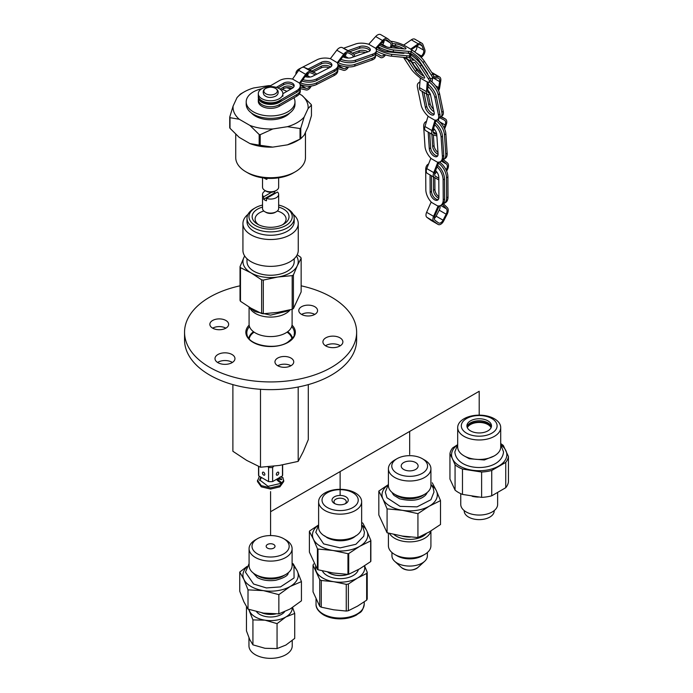 <?xml version="1.0" encoding="UTF-8"?>
<svg xmlns="http://www.w3.org/2000/svg" width="693" height="693" viewBox="0 0 693 693"><rect width="100%" height="100%" fill="white"/><g stroke="black" fill="none" stroke-linecap="round" stroke-linejoin="round"><path stroke-width="1.04" d="M232.891 384.615L232.891 451.282L246.691 460.395L260.49 467.221L279.34 465.445L298.189 461.382L303.248 451.645L308.298 439.613L308.298 384.615M281.921 356.661A9.39 5.423 180 0 1 293.737 361.893A9.39 5.423 180 0 1 284.347 367.316A9.39 5.423 180 0 1 274.956 361.893A9.39 5.423 180 0 1 281.921 356.661M330.318 347.462A9.979 5.761 180 0 1 322.921 341.892A9.979 5.761 180 0 1 332.9 336.131A9.979 5.761 180 0 1 342.888 341.892A9.979 5.761 180 0 1 330.318 347.462M217.923 354.513A9.979 5.761 180 0 1 228.794 353.265A9.979 5.761 180 0 1 234.962 358.593A9.979 5.761 180 0 1 224.974 364.353A9.979 5.761 180 0 1 214.995 358.593A9.979 5.761 180 0 1 217.923 354.513M240.029 285.819A86.045 49.679 0 0 0 209.745 297.124A86.045 49.679 0 0 0 184.546 332.259A86.045 49.679 0 0 0 270.591 381.93A86.045 49.679 0 0 0 356.635 332.259A86.045 49.679 0 0 0 301.152 285.819M301.533 314.388A9.39 5.423 180 0 1 298.787 310.559A9.39 5.423 180 0 1 308.177 305.137A9.39 5.423 180 0 1 317.567 310.559A9.39 5.423 180 0 1 311.772 315.566A9.39 5.423 180 0 1 301.533 314.388M228.326 325.719A9.39 5.423 180 0 1 218.026 329.686A9.39 5.423 180 0 1 209.858 324.315A9.39 5.423 180 0 1 219.248 318.893A9.39 5.423 180 0 1 228.638 324.315A9.39 5.423 180 0 1 228.326 325.719M277.746 365.748A9.39 5.423 180 0 1 281.921 364.371A9.39 5.423 180 0 1 290.956 365.748M325.485 345.746A9.979 5.761 180 0 1 340.324 345.746M217.559 362.448A9.979 5.761 180 0 1 217.923 362.222A9.979 5.761 180 0 1 232.398 362.448M184.546 332.259L184.546 339.96A86.045 49.679 0 0 0 270.591 389.639A86.045 49.679 0 0 0 356.635 339.96L356.635 332.259M301.568 314.414A9.39 5.423 180 0 1 314.778 314.414M212.647 328.17A9.39 5.423 180 0 1 225.857 328.17M254.106 332.146A21.509 12.422 0 0 0 249.203 338.799M291.978 338.799A21.509 12.422 0 0 0 287.075 332.146M248.744 338.236A22.003 12.699 180 0 1 253.517 331.713M287.673 331.713A22.003 12.699 180 0 1 292.446 338.236M298.189 461.382L298.189 387.015M260.49 467.221L260.49 389.301M282.467 464.925L282.467 475.892A12.05 6.956 -0 0 0 282.64 474.714L282.64 464.899M273.692 466.207L272.626 467.48L272.626 481.574L282.467 475.892M276.325 474.376A1.724 0.996 120 0 0 276.689 475.164A1.724 0.996 120 0 0 278.404 474.168A1.724 0.996 120 0 0 278.404 472.184A1.724 0.996 120 0 0 277.546 472.271A1.724 0.996 120 0 0 276.325 474.376M272.626 467.48A12.05 6.956 180 0 1 268.555 467.48L268.555 481.574A12.05 6.956 -0 0 0 272.626 481.574M264.856 474.376A1.724 0.996 60 0 1 264.501 475.164A1.724 0.996 60 0 1 263.175 474.705A1.724 0.996 60 0 1 262.422 472.972A1.724 0.996 60 0 1 262.777 472.184A1.724 0.996 60 0 1 264.102 472.643A1.724 0.996 60 0 1 264.856 474.376M267.974 466.77L268.555 467.48M258.714 466.458L258.714 475.892L268.555 481.574M258.55 466.38L258.55 474.714A12.05 6.956 -0 0 0 258.714 475.892M279.34 481.99L277.157 480.24L277.157 479.036L279.34 480.786L279.34 481.99L281.237 483.056M280.067 476.983L282.917 477.555L283.766 481.462L279.903 486.841L270.582 489.067L261.27 486.832L257.415 481.462L259.364 476.264M261.521 477.512L259.693 480.535M281.427 479.66L281.869 479.036L279.27 478.413L278.829 479.036L281.427 479.66M260.767 477.079L259.65 479.937L268.044 486.33L280.977 483.368L281.419 482.458L279.34 480.786M283.766 480.249L279.903 485.637L270.582 487.863L261.27 485.628L257.415 480.249M244.716 256.029A27.633 15.956 180 0 0 243.901 257.493L240.029 266.658A31.419 18.139 180 0 0 240.48 267.628L251.057 272.903A27.633 15.956 180 0 1 243.901 257.493L244.646 255.925M297.184 254.79L300.701 257.268A31.419 18.139 180 0 1 301.152 258.238L297.28 265.748A27.633 15.956 180 0 1 277.746 277.027L263.297 280.093A31.419 18.139 180 0 1 261.625 279.833L261.625 313.505A31.419 18.139 0 0 0 263.297 313.764L277.746 312.361L292.186 309.295A31.419 18.139 0 0 0 293.416 308.584L301.152 291.909L301.152 258.238M247.99 214.345A27.659 15.965 0 0 0 242.931 223.544L242.931 250.39A27.659 15.965 0 0 0 251.031 261.685A27.659 15.965 0 0 0 281.176 265.142A27.659 15.965 0 0 0 298.25 250.39L298.25 223.544A27.659 15.965 0 0 0 293.2 214.345M242.931 223.544A27.659 15.965 0 0 0 251.031 234.84A27.659 15.965 0 0 0 281.176 238.297A27.659 15.965 0 0 0 298.25 223.544M262.526 207.086A18.442 10.646 0 0 0 257.553 224.185A18.442 10.646 0 0 0 283.628 224.185A18.442 10.646 0 0 0 278.655 207.086M262.526 205.067A21.63 12.491 0 0 0 255.293 207.822A21.63 12.491 0 0 0 255.293 225.485A21.63 12.491 0 0 0 285.888 225.485A21.63 12.491 0 0 0 285.888 207.822A21.63 12.491 0 0 0 278.655 205.067M255.293 207.822L253.907 208.628A23.605 13.626 0 0 0 246.994 218.26A23.605 13.626 0 0 0 253.907 227.893A23.605 13.626 0 0 0 279.625 230.847A23.605 13.626 0 0 0 294.196 218.26A23.605 13.626 0 0 0 287.283 208.628L285.888 207.822M246.994 218.26L246.994 221.63A23.605 13.626 0 0 0 253.907 231.271A23.605 13.626 0 0 0 279.625 234.225A23.605 13.626 0 0 0 294.196 221.63L294.196 218.26M290.168 309.814A21.509 12.422 180 0 1 255.379 313.444A21.509 12.422 180 0 1 249.783 307.805M292.099 309.321L292.099 324.159A21.509 12.422 180 0 1 278.82 335.637A21.509 12.422 180 0 1 255.379 332.943A21.509 12.422 180 0 1 249.082 324.159L249.082 307.06M296.474 256.029A27.633 15.956 180 0 1 297.28 265.748L293.416 274.913A31.419 18.139 180 0 1 292.186 275.623L277.746 277.027A27.633 15.956 180 0 1 251.057 272.903L261.625 279.833M240.029 266.658L240.029 300.329A31.419 18.139 0 0 0 240.48 301.299L251.057 308.229L261.625 313.505M263.297 280.093L263.297 313.764M240.48 267.628L240.48 301.299M293.416 274.913L293.416 308.584M282.493 224.783A15.489 8.94 0 0 0 286.079 219.066A15.489 8.94 0 0 0 277.33 211.01M263.851 211.01A15.489 8.94 0 0 0 255.102 219.066A15.489 8.94 0 0 0 258.688 224.783M292.186 275.623L292.186 309.295M246.994 258.714L246.994 261.616A23.605 13.626 0 0 0 253.907 271.258A23.605 13.626 0 0 0 279.625 274.211A23.605 13.626 0 0 0 294.196 261.616L294.196 258.714M265.506 190.792A8.065 4.652 0 0 0 262.526 194.404A8.065 4.652 0 0 0 263.669 196.795L263.669 199.203L274.731 192.819A8.065 4.652 180 0 1 275.554 193.139M274.731 191.337L274.731 192.819M263.669 196.795L271.587 192.221M266.45 198.397A8.065 4.652 0 0 0 274.567 198.449A8.065 4.652 0 0 0 278.655 194.404A8.065 4.652 0 0 0 277.512 192.013L266.45 198.397L266.45 200.805A8.065 4.652 180 0 1 263.669 199.203M269.118 196.855A1.473 0.849 180 0 1 269.118 196.812A1.473 0.849 180 0 1 270.677 195.963M262.526 194.404L262.526 208.454A8.065 4.652 0 0 0 264.891 211.746A8.065 4.652 0 0 0 276.29 211.746A8.065 4.652 0 0 0 278.655 208.454L278.655 194.404M265.93 212.344L264.891 211.746L265.93 212.344A6.592 3.803 0 0 0 275.251 212.344L276.29 211.746M262.526 177.824L262.526 187.145A8.065 4.652 0 0 0 264.891 190.436L266.277 191.242A6.098 3.517 0 0 0 274.904 191.242L276.29 190.436A8.065 4.652 0 0 0 278.655 187.145L278.655 177.824M266.277 191.242L264.891 190.436A8.065 4.652 0 0 0 276.29 190.436M266.9 178.292L266.9 179.392A8.065 4.652 180 0 1 264.128 178.04M279.288 88.661A12.292 7.095 0 0 0 265.887 87.127A12.292 7.095 0 0 0 258.298 93.685A12.292 7.095 0 0 0 270.591 100.78A12.292 7.095 0 0 0 282.883 93.685A12.292 7.095 0 0 0 279.288 88.661M258.298 93.685L258.298 96.249A12.292 7.095 0 0 0 267.801 103.162A12.292 7.095 0 0 0 281.609 99.394M280.033 89.137L283.593 87.084A6.194 3.578 180 0 1 293.156 87.647M258.463 98.493A12.292 7.095 0 0 0 258.298 99.653A12.292 7.095 0 0 0 265.887 106.211A12.292 7.095 0 0 0 279.288 104.669L296.665 94.629A12.292 7.095 0 0 0 300.268 89.614A12.292 7.095 0 0 0 300.104 88.453M281.185 90.081L283.593 88.687A6.194 3.578 180 0 1 291.926 88.461M258.298 99.653L258.298 101.256A12.292 7.095 0 0 0 265.887 107.813A12.292 7.095 0 0 0 279.288 106.272L296.665 96.24A12.292 7.095 0 0 0 300.268 91.216L300.268 89.614M279.288 100.736L279.288 102.347A12.292 7.095 0 0 1 265.887 103.881A12.292 7.095 0 0 1 258.298 97.323L258.298 95.721A12.292 7.095 0 0 0 265.887 102.278A12.292 7.095 0 0 0 279.288 100.736L296.665 90.705A12.292 7.095 0 0 0 300.268 85.681A12.292 7.095 0 0 0 299.324 82.952L292.706 79.132A12.292 7.095 0 0 0 279.288 80.665L268.919 86.651M279.288 102.347L296.665 92.308A12.292 7.095 0 0 0 300.268 87.292L300.268 85.681M310.187 86.114A5.172 2.989 -60 0 1 306.15 88.34L300.268 87.032M300.147 88.617L306.15 89.977A5.18 2.989 120 0 0 310.655 87.084L311.33 86.001M300.078 84.338A5.172 2.989 -60 0 1 300.043 84.347A12.292 6.739 2.4 0 0 316.614 84.477L334.121 75.528A12.292 6.739 2.4 0 0 337.786 70.989L337.855 69.343A12.292 6.739 2.4 0 0 337.708 68.148M308.359 73.137A4.262 2.46 -60 0 1 307.397 75.554L306.514 76.958M299.835 83.818L306.107 75.199A5.336 3.084 -60 0 1 310.707 72.826L314.327 74.324A4.262 2.46 -60 0 1 314.501 74.411A4.262 2.46 -60 0 1 315.081 75.017M308.818 69.369A5.189 2.997 120 0 0 308.628 69.239A5.189 2.997 120 0 0 308.42 69.135L304.21 67.394A6.298 3.638 120 0 0 298.7 70.322L292.498 79.089M316.441 74.324A5.189 2.997 120 0 0 315.575 73.25A5.189 2.997 120 0 0 315.376 73.155L311.166 71.414A6.298 3.638 120 0 0 305.656 74.333L299.437 83.125M277.971 88.002L283.593 84.763A6.194 3.578 180 0 1 289.683 83.853A6.194 3.578 180 0 1 294.014 86.486M276.264 87.387L283.593 83.151A6.194 3.578 180 0 1 290.35 82.38A6.194 3.578 180 0 1 294.17 85.681A6.194 3.578 180 0 1 292.359 88.21L282.883 93.685L282.883 96.249M311.824 71.084L321.223 66.277A6.194 3.396 -177.6 0 1 330.639 67.022M300.519 82.874A12.292 6.739 2.4 0 0 316.684 82.831L334.191 73.882A12.292 6.739 2.4 0 0 337.855 69.343M313.297 71.933L321.154 67.923A6.194 3.396 -177.6 0 1 329.149 67.827M305.63 75.858L307.848 74.723M302.867 79.652A12.292 6.739 2.4 0 0 316.857 78.803L334.364 69.863A12.292 6.739 2.4 0 0 338.019 65.324A12.292 6.739 2.4 0 0 337.11 62.595L330.552 58.74A12.292 6.739 2.4 0 0 317.117 59.745L301.646 67.654M301.879 81.003A12.292 6.739 2.4 0 0 316.788 80.449L334.295 71.5A12.292 6.739 2.4 0 0 337.95 66.961L338.019 65.324M347.427 66.9A5.172 3.015 -59.6 0 1 343.598 68.616L337.959 66.857M337.786 68.477L343.52 70.288A5.18 3.015 120.4 0 0 348.068 67.671L348.553 66.952M346.257 53.3A4.262 2.477 -59.6 0 1 345.131 56.22L344.326 57.398M337.621 63.444L344.118 55.163A5.336 3.11 -59.6 0 1 348.735 53.084L352.226 54.894A4.262 2.477 -59.6 0 1 352.295 54.929A4.262 2.477 -59.6 0 1 353.17 57.017M346.569 49.818A5.189 3.023 120.4 0 0 346.491 49.775A5.189 3.023 120.4 0 0 346.405 49.723L342.351 47.626A6.298 3.664 120.4 0 0 336.815 50.191L330.353 58.688M354.444 56.566A5.189 3.023 120.4 0 0 353.387 53.82A5.189 3.023 120.4 0 0 353.309 53.768L349.246 51.672A6.298 3.664 120.4 0 0 343.711 54.236L337.231 62.76M309.684 69.846L321.327 63.895A6.194 3.396 -177.6 0 1 327.417 63.236A6.194 3.396 -177.6 0 1 331.713 65.878M308.151 69.023L321.396 62.257A6.194 3.396 -177.6 0 1 328.196 61.755A6.194 3.396 -177.6 0 1 331.93 65.064A6.194 3.396 -177.6 0 1 330.085 67.351L312.578 76.299A6.194 3.396 -177.6 0 1 305.102 76.585M301.49 67.732L299.619 68.694A12.292 6.739 2.4 0 0 295.954 73.233A12.292 6.739 2.4 0 0 296.024 74.108M343.148 56.402L345.521 55.561M352.295 53.179L359.243 50.728A6.194 2.859 -171.5 0 1 368.009 51.784M338.253 62.647A12.292 5.665 8.5 0 0 354.998 64.388L372.21 58.316A12.292 5.665 8.5 0 0 375.745 55.093A12.292 5.665 8.5 0 0 375.623 53.794M353.88 54.253L358.983 52.451A6.194 2.859 -171.5 0 1 365.679 52.607M337.933 64.345A12.292 5.665 8.5 0 0 354.738 66.112L371.959 60.048A12.292 5.665 8.5 0 0 375.485 56.817L375.745 55.093M340.852 59.329A12.292 5.665 8.5 0 0 355.63 60.161L372.851 54.097A12.292 5.665 8.5 0 0 376.377 50.866A12.292 5.665 8.5 0 0 375.467 48.163L368.901 44.317A12.292 5.665 8.5 0 0 355.596 43.997L343.546 48.241M339.769 60.707A12.292 5.665 8.5 0 0 355.37 61.894L372.591 55.821A12.292 5.665 8.5 0 0 376.117 52.59L376.377 50.866M384.606 54.591A5.172 3.015 -59.7 0 1 380.769 55.761L376.039 52.963M375.771 54.695L380.492 57.51A5.18 3.015 120.3 0 0 380.509 57.51A5.18 3.015 120.3 0 0 384.996 55.622L385.577 54.894M376.749 51.325A5.172 3.015 -59.7 0 1 376.273 51.594M384.113 40.523A4.262 2.477 -59.7 0 1 382.631 44.517L382.164 45.097M380.05 47.722L379.201 48.779M387.82 50.676L386.945 51.767M376.004 48.969L382.831 41.615A5.336 3.11 -59.7 0 1 387.066 40.116A5.336 3.11 -59.7 0 1 387.344 40.315L390.35 42.905A4.262 2.477 -59.7 0 1 390.194 47.566M391.25 47.67A5.189 3.023 120.3 0 0 391.476 41.926L387.985 38.921A6.298 3.664 120.3 0 0 387.664 38.687L380.76 34.65A6.298 3.664 120.3 0 0 375.667 36.521L368.702 44.257M387.664 38.687A6.298 3.664 120.3 0 0 382.562 40.558L375.58 48.311M387.985 51.897L388.764 50.935M349.774 51.698L359.615 48.224A6.194 2.859 -171.5 0 1 365.609 48.189A6.194 2.859 -171.5 0 1 369.923 50.78M348.033 50.676L359.875 46.5A6.194 2.859 -171.5 0 1 366.762 46.717A6.194 2.859 -171.5 0 1 370.348 49.965A6.194 2.859 -171.5 0 1 368.572 51.594L351.351 57.658A6.194 2.859 -171.5 0 1 342.862 56.757M335.698 51.663A12.292 5.665 8.5 0 0 335.204 52.313M404.253 52.85A6.194 1.308 -158.7 0 1 404.244 53.04A6.194 1.308 -158.7 0 1 402.832 53.318L387.69 51.871A6.194 1.308 -158.7 0 1 381.488 49.974A6.194 1.308 -158.7 0 1 377.564 47.297M376.134 48.831A12.292 2.59 21.3 0 0 391.978 54.366L407.12 55.812A12.292 2.59 21.3 0 0 409.927 55.258A12.292 2.59 21.3 0 0 408.87 53.456L408.42 53.248M399.67 48.467A12.292 2.59 21.3 0 0 391.952 46.084M400.84 52.529A6.194 1.308 -158.7 0 1 402.096 53.248M376.342 51.109A12.292 2.59 21.3 0 0 391.276 56.159L406.419 57.606A12.292 2.59 21.3 0 0 409.225 57.051L409.927 55.258M379.426 45.288A12.292 2.59 21.3 0 0 393.693 49.983L408.827 51.429A12.292 2.59 21.3 0 0 411.633 50.875A12.292 2.59 21.3 0 0 410.473 48.986L403.898 45.149A12.292 2.59 21.3 0 0 391.545 41.372L390.739 41.294M378.075 46.743A12.292 2.59 21.3 0 0 392.992 51.776L408.125 53.222A12.292 2.59 21.3 0 0 410.94 52.668L411.633 50.875M413.184 60.594A5.172 3.006 -59.8 0 1 412.465 59.823L409.953 55.145M409.234 53.803L408.948 53.274M404.747 57.441L404.833 57.614A5.18 3.015 120.2 0 0 405.561 58.394L412.474 62.422A5.18 3.015 120.2 0 0 414.683 62.379M409.26 56.965L411.746 61.642A5.18 3.015 120.2 0 0 412.474 62.422M411.755 54.123L410.802 54.886M411.218 49.723L418.156 45.14A5.336 3.101 -59.8 0 1 421.145 44.707A5.336 3.101 -59.8 0 1 422.037 45.833L423.631 50.139A4.262 2.477 -59.8 0 1 421.361 56.003L420.452 56.722M417.758 58.87L416.762 59.667M416.71 46.093L416.718 46.119A4.262 2.477 -59.8 0 1 414.605 51.845M421.162 57.424L422.02 56.739A5.189 3.023 120.2 0 0 424.792 49.593L422.947 44.595A6.298 3.664 120.2 0 0 421.89 43.261L414.968 39.232A6.298 3.664 120.2 0 0 411.339 39.813L403.707 45.071M421.89 43.261A6.298 3.664 120.2 0 0 418.26 43.841L410.611 49.099M417.481 60.352L418.399 59.624M392.151 45.366L395.131 45.651A6.194 1.308 -158.7 0 1 403.811 48.865M380.726 44.283L382.666 44.465M392.255 43.52L395.833 43.867A6.194 1.308 -158.7 0 1 402.442 45.955A6.194 1.308 -158.7 0 1 405.959 48.657A6.194 1.308 -158.7 0 1 404.539 48.934L389.405 47.488A6.194 1.308 -158.7 0 1 380.5 44.127M381.973 42.542L383.688 42.706M411.183 61.668L416.684 70.028A6.194 1.412 -140.4 0 0 423.969 76.195M409.372 53.95A12.292 2.798 39.6 0 1 421.335 64.804L429.738 77.573A12.292 2.798 39.6 0 1 430.535 80.379L429.313 81.861A12.292 2.798 39.6 0 1 426.723 81.739L420.85 78.344A12.292 2.798 39.6 0 1 411.157 69.014L403.465 57.32M407.631 59.598L415.462 71.5A6.194 1.412 -140.4 0 0 420.478 76.299A6.194 1.412 -140.4 0 0 424.61 77.98A6.194 1.412 -140.4 0 0 424.211 76.559L415.809 63.791M409.511 56.315A12.292 2.798 39.6 0 1 420.114 66.277L428.517 79.045A12.292 2.798 39.6 0 1 429.313 81.861M411.27 49.688A12.292 2.798 39.6 0 1 424.324 61.183L432.718 73.96A12.292 2.798 39.6 0 1 433.515 76.767L432.302 78.248A12.292 2.798 39.6 0 1 430.162 78.283M411.244 51.88A12.292 2.798 39.6 0 1 423.102 62.665L431.496 75.433A12.292 2.798 39.6 0 1 432.302 78.248M422.193 73.501A12.292 2.798 39.6 0 1 414.145 65.402L411.997 62.145M429.903 93.2A5.172 2.997 -60 0 1 428.733 92.966A5.172 2.997 -60 0 1 427.676 90.151L428.352 82.146M420.322 77.954L419.49 87.63A5.18 2.997 120 0 0 420.547 90.454L427.494 94.473A5.18 2.997 120 0 0 428.828 94.681L430.405 94.439M427.269 81.921L426.438 91.649A5.18 2.997 120 0 0 427.494 94.473M432.51 77.997L437.655 78.006A5.336 3.093 -60 0 1 438.634 78.257A5.336 3.093 -60 0 1 439.665 81.644L438.686 87.613A4.262 2.469 -60 0 1 438.019 89.562M432.666 77.997L431.999 82.017M438.556 90.67A5.189 3.006 120 0 0 439.631 87.846L440.757 80.925A6.298 3.647 120 0 0 439.544 76.932A6.298 3.647 120 0 0 438.297 76.637L433.506 76.784M439.544 76.932L432.605 72.921A6.298 3.647 120 0 0 431.869 72.652M427.616 74.342A6.194 1.412 -140.4 0 0 427.2 72.947L418.797 60.178A6.194 1.412 -140.4 0 0 413.782 55.379A6.194 1.412 -140.4 0 0 409.641 53.699A6.194 1.412 -140.4 0 0 409.572 54.071M415.28 63.072L418.451 67.888A6.194 1.412 -140.4 0 0 418.979 68.607M426.186 72.176A6.194 1.412 -140.4 0 0 426.957 72.583M423.891 92.386L426.784 106.41A6.194 2.755 -129.5 0 0 429.816 111.547A6.194 2.755 -129.5 0 0 434.225 114.033M428.17 84.338A12.292 5.466 50.5 0 1 436.243 96.431L439.864 113.964A12.292 5.466 50.5 0 1 438.99 118.425L437.629 119.551A12.292 5.466 50.5 0 1 434.45 120.01L428.569 116.615A12.292 5.466 50.5 0 1 421.11 105.041L417.489 87.517A12.292 5.466 50.5 0 1 418.373 83.047A12.292 5.466 50.5 0 1 419.941 82.45M418.373 83.047L419.733 81.93A12.292 5.466 50.5 0 1 420.001 81.739M422.08 91.346L425.424 107.536A6.194 2.755 -129.5 0 0 429.166 113.349A6.194 2.755 -129.5 0 0 433.749 114.839A6.194 2.755 -129.5 0 0 434.19 112.595L430.57 95.062A6.194 2.755 -129.5 0 0 427.685 90.064M427.988 86.486A12.292 5.466 50.5 0 1 434.883 97.557L438.504 115.081A12.292 5.466 50.5 0 1 437.629 119.551M430.284 80.683A12.292 5.466 50.5 0 1 439.57 93.694L443.191 111.218A12.292 5.466 50.5 0 1 442.316 115.679L440.956 116.805A12.292 5.466 50.5 0 1 439.752 117.351M429.175 81.982A12.292 5.466 50.5 0 1 438.219 94.811L441.831 112.344A12.292 5.466 50.5 0 1 440.956 116.805M436.763 134.39L434.476 133.732A5.172 2.98 -60 0 1 434.087 133.567A5.172 2.98 -60 0 1 433.298 129.409L436.07 120.149M428.075 116.164L424.956 126.524A5.18 2.989 120 0 0 425.745 130.691L432.701 134.711A5.18 2.989 120 0 0 433.099 134.875L436.876 135.958M435.048 120.123L431.921 130.544A5.18 2.989 120 0 0 432.701 134.711M434.546 129.418A4.262 2.46 -60 0 1 433.047 130.605M439.596 117.689L444.43 120.166A5.336 3.075 -60 0 1 444.508 120.21A5.336 3.075 -60 0 1 445.149 125L444.1 127.833M438.652 118.702A5.336 3.075 -60 0 1 438.348 120.521M444.62 128.976L446.223 124.671A6.298 3.63 120 0 0 445.46 119.014A6.298 3.63 120 0 0 445.296 118.927L440.861 116.874M426.507 93.901L428.75 104.79A6.194 2.755 -129.5 0 0 434.009 111.712M428.257 94.707L430.11 103.664A6.194 2.755 -129.5 0 0 433.48 109.147M429.686 132.969L430.682 147.878A6.194 3.3 -123.6 0 0 433.238 153.448A6.194 3.3 -123.6 0 0 437.699 155.856M435.221 122.99A12.292 6.549 56.4 0 1 442.489 136.174L443.771 155.431A12.292 6.549 56.4 0 1 441.874 160.637L440.497 161.564A12.292 6.549 56.4 0 1 437.231 162.084L431.341 158.688A12.292 6.549 56.4 0 1 424.982 146.31L423.7 127.053A12.292 6.549 56.4 0 1 425.589 121.847A12.292 6.549 56.4 0 1 426.498 121.414M428.187 132.103L429.296 148.796A6.194 3.3 -123.6 0 0 432.38 154.92A6.194 3.3 -123.6 0 0 437.118 156.488A6.194 3.3 -123.6 0 0 438.071 153.863L436.781 134.607A6.194 3.3 -123.6 0 0 433.601 128.387M434.71 124.688A12.292 6.549 56.4 0 1 441.103 137.101L442.385 156.349A12.292 6.549 56.4 0 1 440.497 161.564M437.318 119.768A12.292 6.549 56.4 0 1 445.876 133.922L447.158 153.17A12.292 6.549 56.4 0 1 445.27 158.385L443.884 159.303A12.292 6.549 56.4 0 1 442.766 159.797M435.914 120.669A12.292 6.549 56.4 0 1 444.49 134.84L445.772 154.097A12.292 6.549 56.4 0 1 443.884 159.303M438.799 178.214L435.724 176.498A5.172 2.98 -60 0 1 435.706 176.481A5.172 2.98 -60 0 1 435.143 171.691L438.894 162.145M430.864 158.221L426.775 168.598A5.18 2.98 120 0 0 427.33 173.406A5.18 2.98 120 0 0 427.356 173.415L434.277 177.408A5.18 2.98 120 0 0 434.32 177.434L438.808 179.946M437.855 162.171L433.731 172.618A5.18 2.98 120 0 0 434.294 177.425L427.33 173.406M436.625 171.734A4.262 2.451 -60 0 1 434.632 174.047M442.203 160.395L446.5 164.076A5.336 3.075 -60 0 1 446.595 169.326L446.205 170.157M440.324 161.668A5.336 3.075 -60 0 1 440.35 162.751M446.673 171.214L447.617 169.179A6.298 3.63 120 0 0 447.435 162.924L443.26 159.633M431.869 134.225L432.683 146.544A6.194 3.3 -123.6 0 0 438.08 154.262M433.359 134.953L434.069 145.617A6.194 3.3 -123.6 0 0 437.976 152.46M431.444 175.779L431.531 191.415A6.194 3.552 -120.4 0 0 433.818 197.133A6.194 3.552 -120.4 0 0 438.271 199.558M437.647 165.306A12.292 7.051 59.6 0 1 444.499 178.976L444.611 198.969A12.292 7.051 59.6 0 1 442.134 204.548L440.748 205.371A12.292 7.051 59.6 0 1 437.526 205.873L431.635 202.469A12.292 7.051 59.6 0 1 425.831 189.743L425.71 169.75A12.292 7.051 59.6 0 1 428.196 164.172A12.292 7.051 59.6 0 1 428.603 163.955L428.196 164.172M430.041 174.974L430.145 192.23A6.194 3.552 -120.4 0 0 432.882 198.458A6.194 3.552 -120.4 0 0 437.664 200.104A6.194 3.552 -120.4 0 0 438.912 197.297L438.799 177.304A6.194 3.552 -120.4 0 0 435.568 170.599M437.049 166.822A12.292 7.051 59.6 0 1 443.113 179.79L443.225 199.783A12.292 7.051 59.6 0 1 440.748 205.371M439.319 162.067A12.292 7.051 59.6 0 1 447.903 176.984L448.016 196.977A12.292 7.051 59.6 0 1 445.538 202.555L444.144 203.37A12.292 7.051 59.6 0 1 443.052 203.811M438.47 163.227A12.292 7.051 59.6 0 1 446.509 177.798L446.63 197.791A12.292 7.051 59.6 0 1 444.144 203.37M442.333 204.426L446.379 208.766A5.336 3.075 -60 0 1 446.162 214.198L443.078 220.192A4.262 2.46 -60 0 1 438.652 222.964A4.262 2.46 -60 0 1 438.53 222.886L435.265 220.521A5.172 2.98 -60 0 1 434.987 215.506L439.215 205.899M431.176 201.992L426.619 212.318A5.18 2.98 120 0 0 426.897 217.342L431.081 220.365A5.189 2.989 120 0 0 431.228 220.461A5.189 2.989 120 0 0 431.384 220.547M438.167 205.942L433.575 216.329A5.18 2.98 120 0 0 433.853 221.362L438.037 224.385A5.189 2.989 120 0 0 438.184 224.48A5.189 2.989 120 0 0 443.581 221.102L447.167 214.146A6.298 3.63 120 0 0 447.349 207.675L443.373 203.725M439.951 205.726A5.336 3.075 -60 0 1 439.206 210.178L436.122 216.173A4.262 2.46 -60 0 1 434.346 218.382M433.471 176.949L433.541 190.237A6.194 3.552 -120.4 0 0 438.834 198.215M434.84 172.618L434.849 173.891M434.866 177.746L434.935 189.423A6.194 3.552 -120.4 0 0 438.903 196.717M261.781 88.73A24.385 14.077 0 0 0 246.206 101.862A24.385 14.077 0 0 0 253.343 111.816A24.385 14.077 0 0 0 279.929 114.873A24.385 14.077 0 0 0 294.984 101.862A24.385 14.077 0 0 0 293.945 97.808M286.876 91.381A24.385 14.077 0 0 0 282.216 89.484M246.206 101.862L246.206 104.271A24.385 14.077 0 0 0 253.343 114.224A24.385 14.077 0 0 0 279.929 117.282A24.385 14.077 0 0 0 294.984 104.271L294.984 101.862M300.026 139.137A42.16 24.342 0 0 0 300.407 138.912L297.141 140.8A37.552 21.682 180 0 1 287.43 144.846L300.026 139.137L300.026 128.517L287.43 126.698L272.791 128.967L260.196 134.676A42.16 24.342 180 0 1 259.165 134.52L249.948 125.433L239.224 119.239A37.552 21.682 180 0 1 233.108 106.055L237.032 97.6L240.402 94.092A42.16 24.342 180 0 1 240.774 93.876L244.04 91.996A37.552 21.682 180 0 1 253.751 87.942L268.39 85.681A37.552 21.682 180 0 1 270.668 85.637M260.196 145.296L272.791 147.115A37.552 21.682 180 0 1 249.948 143.581L259.165 145.132A42.16 24.342 0 0 0 260.196 145.296L260.196 134.676M287.43 144.846L272.791 147.115M305.457 132.398L305.457 157.588A34.858 20.123 180 0 1 295.244 171.821A34.858 20.123 180 0 1 245.937 171.821L245.937 171.821A34.858 20.123 180 0 1 235.733 157.588L235.733 134.312M248.025 173.025L245.937 171.821L248.025 173.025A31.913 18.425 180 0 0 293.156 173.025L295.244 171.821M289.795 112.95A21.535 12.431 180 0 1 255.362 116.112A21.535 12.431 180 0 1 251.386 112.95M299.359 93.901L301.957 95.4L311.174 104.487A42.16 24.342 180 0 1 311.452 105.085L308.082 108.593L304.158 117.048A37.552 21.682 180 0 1 287.43 126.698M311.452 105.085L311.452 115.705L308.082 126.741L304.158 135.187L300.779 138.695L300.779 128.084A42.16 24.342 180 0 1 300.026 128.517M249.948 143.581L239.224 137.387L230.007 128.3L230.007 117.689A42.16 24.342 180 0 1 229.729 117.091L233.108 106.055M230.007 128.3A42.16 24.342 0 0 1 229.729 127.703L229.729 117.091M272.791 128.967A37.552 21.682 180 0 1 249.948 125.433M301.957 95.4A37.552 21.682 180 0 1 308.082 108.593M286.651 87.725A37.552 21.682 180 0 1 290.869 89.076M237.032 97.6A37.552 21.682 180 0 1 244.04 91.996M239.224 119.239L230.007 117.689M304.158 117.048L300.779 128.084M259.165 145.132L259.165 134.52M292.099 563.418L293.174 563.79L297.306 571.067A27.659 15.965 0 0 0 294.655 567.324M301.438 581.6L290.15 586.495A27.659 15.965 0 0 0 297.306 571.067L301.438 581.6L301.438 600.822L290.15 608.974L278.855 613.868L278.855 594.637L263.435 590.627A27.659 15.965 0 0 0 290.15 586.495L278.855 594.637M285.888 645.053L294.724 638.383L294.724 613.435L285.888 616.952L277.061 623.631L277.061 648.579L285.888 645.053M277.061 623.631L264.995 620.183L252.928 619.897L252.928 644.845L264.995 648.293L277.061 648.579M256.523 611.694A15.367 8.87 0 0 0 270.53 616.995A15.367 8.87 0 0 0 284.606 611.763M261.815 612.837A15.367 8.87 0 0 0 275.571 613.946M248.96 637.777L248.96 645.859A21.63 12.491 0 0 0 270.591 658.35A21.63 12.491 0 0 0 292.229 645.859L292.229 640.557M267.463 548.102A4.427 2.555 180 0 1 266.164 546.292A4.427 2.555 180 0 1 270.591 543.736A4.427 2.555 180 0 1 275.017 546.292A4.427 2.555 180 0 1 272.288 548.657A4.427 2.555 180 0 1 267.463 548.102M257.45 553.88A18.59 10.733 180 0 1 257.45 538.704A18.59 10.733 180 0 1 283.732 538.704A18.59 10.733 180 0 1 283.732 553.88A18.59 10.733 180 0 1 257.45 553.88M283.732 538.704L285.802 539.899A21.509 12.422 180 0 1 292.099 548.683A21.509 12.422 180 0 1 278.82 560.161A21.509 12.422 180 0 1 255.379 557.467A21.509 12.422 180 0 1 249.082 548.683A21.509 12.422 180 0 1 255.379 539.899L257.45 538.704M292.099 548.683L292.099 565.67A21.509 12.422 180 0 1 285.802 574.445A21.509 12.422 180 0 1 255.379 574.445L255.379 574.445A21.509 12.422 180 0 1 249.082 565.67L249.082 548.683M246.465 606.721L246.465 630.916L249.697 639.457L252.928 644.845M246.526 567.324A27.659 15.965 0 0 0 243.875 579.331L239.743 572.054L246.951 566.493M292.602 607.475L294.724 613.435M249.082 609.468A21.63 12.491 0 0 0 249.697 611.356A21.63 12.491 0 0 0 264.995 620.183A21.63 12.491 0 0 0 285.888 616.952A21.63 12.491 0 0 0 292.212 607.726M248.007 589.864L243.875 579.331A27.659 15.965 0 0 0 263.435 590.627L248.007 589.864L248.007 609.095L263.435 613.106L278.855 613.868M248.007 609.095L243.875 601.819L239.743 591.285L239.743 572.054M252.928 619.897L248.674 609.32M258.073 576.004L255.379 574.445L258.073 576.004A17.697 10.222 180 0 0 283.108 576.004L285.802 574.445M361.642 524.922L362.69 526.385L364.466 532.363L363.704 536.287L355.899 544.282L340.168 547.886L323.648 543.892L315.791 532.302L318.615 524.922L309.598 530.985A31.713 18.313 180 0 0 309.399 531.418L313.409 539.189A27.659 15.965 180 0 1 318.433 525.155M334.39 496.812A8.117 4.686 0 0 0 334.39 503.439A8.117 4.686 0 0 0 345.868 503.439A8.117 4.686 0 0 0 345.868 496.812A8.117 4.686 0 0 0 334.39 496.812M352.928 492.732A18.105 10.456 0 0 0 322.643 497.418A18.105 10.456 0 0 0 344.811 510.221A18.105 10.456 0 0 0 352.928 492.732M355.336 492.948A21.509 12.422 0 0 0 331.895 490.263A21.509 12.422 0 0 0 318.615 501.732A21.509 12.422 0 0 0 324.913 510.516A21.509 12.422 0 0 0 348.362 513.21A21.509 12.422 0 0 0 361.642 501.732A21.509 12.422 0 0 0 355.336 492.948M361.642 501.732L361.642 527.425A21.509 12.422 180 0 1 348.362 538.903A21.509 12.422 180 0 1 324.913 536.209A21.509 12.422 180 0 1 318.615 527.425L318.615 501.732M345.071 503.837A6.15 3.552 0 0 0 346.275 501.732A6.15 3.552 0 0 0 342.481 498.458A6.15 3.552 0 0 0 335.784 499.22A6.15 3.552 0 0 0 333.983 501.732A6.15 3.552 0 0 0 335.187 503.837M364.44 565.904A24.584 14.198 180 0 1 357.51 578.04A24.584 14.198 180 0 1 333.766 581.713L321.266 580.483A27.781 16.043 180 0 1 319.733 579.591L313.037 565.167L313.037 591.865L319.733 606.297A27.781 16.043 0 0 0 321.266 607.189L333.766 609.814L346.257 611.053A27.781 16.043 0 0 0 348.362 610.724L348.362 584.026A27.781 16.043 180 0 1 346.257 584.346L333.766 581.713A24.584 14.198 180 0 1 316.38 571.682A24.584 14.198 180 0 1 315.713 566.328M322.366 570.859A18.442 10.646 0 0 0 327.087 575.536A18.442 10.646 0 0 0 345.902 578.118A18.442 10.646 0 0 0 358.368 569.577M364.553 565.835L367.221 572.245L367.221 598.951A27.781 16.043 0 0 1 366.658 600.164L357.51 606.141L348.362 610.724M313.037 565.167A27.781 16.043 180 0 1 313.6 563.946M361.824 525.155A27.659 15.965 180 0 1 366.84 530.925L370.859 540.462A31.713 18.313 180 0 1 370.66 540.895L359.684 546.344L348.709 553.568A31.713 18.313 180 0 1 347.964 553.681L332.969 550.476L317.983 549.047A31.713 18.313 180 0 1 317.429 548.726L313.409 539.189A27.659 15.965 180 0 0 332.969 550.476A27.659 15.965 180 0 0 359.684 546.344A27.659 15.965 180 0 0 366.84 530.925L362.829 523.154A31.713 18.313 180 0 0 362.274 522.834M309.399 531.418L309.399 552.13L317.429 569.438A31.713 18.313 0 0 0 317.983 569.759L332.969 572.964L347.964 574.393A31.713 18.313 0 0 0 348.709 574.28L348.709 553.568M370.859 540.462L370.859 561.174A31.713 18.313 0 0 1 370.66 561.607L359.684 568.832L348.709 574.28M321.266 607.189L321.266 580.483M346.257 611.053L346.257 584.346M319.733 606.297L319.733 579.591M366.658 600.164L366.658 573.457L357.51 578.04L348.362 584.026M367.221 572.245A27.781 16.043 180 0 1 366.658 573.457M327.694 572.028A15.541 8.974 0 0 0 329.14 572.99A15.541 8.974 0 0 0 347.955 574.393L347.964 553.681M327.997 572.089A15.367 8.87 0 0 0 329.262 572.912A15.367 8.87 0 0 0 347.643 574.376M317.429 569.438L317.429 548.726M370.66 561.607L370.66 540.895M317.983 569.759L317.983 549.047M432.25 482.804L436.382 490.774A27.659 15.965 0 0 0 431.652 485.23M417.931 513.652L402.503 510.334A27.659 15.965 180 0 0 429.218 506.202A27.659 15.965 180 0 0 436.382 490.774L440.514 500.615L440.514 524.506L429.218 531.955L417.931 537.543L417.931 513.652L429.218 506.202L440.514 500.615M387.084 532.77L387.084 508.879L402.503 510.334A27.659 15.965 180 0 1 382.952 499.038L378.82 491.068L378.82 514.96L387.084 532.77L402.503 536.087L417.931 537.543M387.084 508.879L382.952 499.038A27.659 15.965 180 0 1 387.673 485.221M415.644 462.552A8.455 4.886 180 0 1 418.122 465.999A8.455 4.886 180 0 1 409.667 470.885A8.455 4.886 180 0 1 401.204 465.999A8.455 4.886 180 0 1 406.427 461.495A8.455 4.886 180 0 1 415.644 462.552M397.011 458.697L394.638 460.065A21.249 12.266 0 0 0 388.418 468.737A21.249 12.266 0 0 0 394.638 477.416A21.249 12.266 0 0 0 417.792 480.076A21.249 12.266 0 0 0 430.916 468.737A21.249 12.266 0 0 0 424.688 460.065L422.323 458.697A17.897 10.334 0 0 0 397.011 458.697A17.897 10.334 0 0 0 397.011 473.31A17.897 10.334 0 0 0 422.323 473.31A17.897 10.334 0 0 0 422.323 458.697M430.916 468.737L430.916 485.585A21.249 12.266 180 0 1 417.914 496.89A21.249 12.266 180 0 1 401.412 496.89A21.249 12.266 180 0 1 388.418 485.585L388.418 468.737M427.157 492.55A17.897 10.334 180 0 1 425.216 495.478A17.897 10.334 180 0 1 425.086 495.608M425.216 495.478C419.741 500.459 411.209 501.559 399.618 498.795L394.109 495.478A17.897 10.334 180 0 1 392.169 492.55M378.82 491.068L387.889 484.935M430.916 530.959L430.916 545.755A21.249 12.266 180 0 1 424.688 554.426A21.249 12.266 180 0 1 394.638 554.426A21.249 12.266 180 0 1 388.418 545.755L388.418 533.116M389.449 533.385A21.249 12.266 0 0 0 411.737 541.813A21.249 12.266 0 0 0 430.769 531.046M427.373 552.529L427.373 555.847A17.715 10.23 180 0 1 424.653 561.295A17.715 10.23 180 0 1 394.672 561.295A17.715 10.23 180 0 1 391.952 555.847L391.952 552.529M394.638 554.426L397.141 555.873A17.715 10.23 0 0 0 422.193 555.873L424.688 554.426M501.152 445.071A27.633 15.956 180 0 1 505.89 450.632A27.633 15.956 180 0 1 498.743 466.042A27.633 15.956 180 0 1 472.046 470.175A27.633 15.956 180 0 1 452.512 458.887L449.948 453.742A29.357 16.944 180 0 1 452.659 447.903L457.467 444.785M467.333 427.702A12.292 7.095 180 0 1 487.889 424.532A12.292 7.095 180 0 1 491.068 427.702M460.758 493.667L460.758 504.417A18.442 10.646 0 0 0 479.201 515.055A18.442 10.646 0 0 0 497.635 504.417L497.635 492.766M472.132 496.283A18.442 10.646 0 0 0 478.43 497.089M494.196 510.611L494.196 510.966A14.995 8.662 180 0 1 484.935 518.97A14.995 8.662 180 0 1 468.598 517.091A14.995 8.662 180 0 1 464.206 510.966L464.206 510.611M494.412 418.78A21.509 12.422 0 0 0 470.971 416.086A21.509 12.422 0 0 0 457.692 427.564A21.509 12.422 0 0 0 463.989 436.339A21.509 12.422 0 0 0 487.43 439.033A21.509 12.422 0 0 0 500.71 427.564A21.509 12.422 0 0 0 494.412 418.78M500.71 427.564L500.71 447.037A21.509 12.422 180 0 1 479.201 459.459A21.509 12.422 180 0 1 457.692 447.037L457.692 427.564M466.545 433.16A17.897 10.334 0 0 0 496.491 428.534A17.897 10.334 0 0 0 474.566 415.878A17.897 10.334 0 0 0 466.545 433.16M487.889 420.842A12.292 7.095 180 0 1 491.493 425.857A12.292 7.095 180 0 1 479.201 432.952A12.292 7.095 180 0 1 466.909 425.857A12.292 7.095 180 0 1 474.497 419.3A12.292 7.095 180 0 1 487.889 420.842M449.948 453.742L449.948 479.088L455.067 490.133A29.357 16.944 0 0 0 462.482 494.412L481.618 497.375A29.357 16.944 0 0 0 491.735 495.807L491.735 470.46A29.357 16.944 180 0 1 481.618 472.028L462.482 469.066A29.357 16.944 180 0 1 455.067 464.786L452.512 458.887A27.633 15.956 180 0 1 457.25 445.071M491.735 495.807L505.743 487.716L505.743 462.378L491.735 470.46M505.743 487.716A29.357 16.944 0 0 0 508.454 481.878L508.454 456.531A29.357 16.944 180 0 1 505.743 462.378M500.71 443.607A29.357 16.944 180 0 1 503.326 445.486L508.454 456.531M481.618 497.375L481.618 472.028M455.067 490.133L455.067 464.786M462.482 494.412L462.482 469.066M467.143 426.481A13.176 7.606 180 0 1 488.522 424.168A13.176 7.606 180 0 1 491.259 426.481M467.03 426.862A12.292 7.095 180 0 1 475.311 421.127A12.292 7.095 180 0 1 487.889 422.843A12.292 7.095 180 0 1 491.372 426.862M340.124 494.663L340.124 471.569M270.591 534.805L270.591 491.623M270.591 511.72L479.201 391.276L479.201 414.371M409.667 454.513L409.667 431.427M292.039 325.13A24.74 14.284 180 0 1 288.089 342.359A24.74 14.284 180 0 1 255.544 343.598A24.74 14.284 180 0 1 249.142 325.13M291.701 326.568A23.779 13.73 180 0 1 294.101 334.953C295.019 335.499 292.844 337.95 287.595 342.307C274.974 350.537 248.449 345.097 247.08 334.953A23.779 13.73 180 0 1 249.489 326.568M265.843 93.78A6.713 3.872 180 0 1 265.843 88.297A6.713 3.872 180 0 1 275.338 88.297A6.713 3.872 180 0 1 275.338 93.78A6.713 3.872 180 0 1 265.843 93.78M296.665 94.629L296.665 96.24M296.665 90.705L296.665 92.308M306.15 88.34L300.19 84.901M283.593 87.084L283.593 88.687M309.996 77.062L307.397 75.554M305.656 74.333L298.7 70.322M311.166 71.414L304.21 67.394M315.376 73.155L308.42 69.135M283.593 83.151L283.593 84.763M279.288 104.669L279.288 106.272M334.191 73.882L334.121 75.528M334.364 69.863L334.295 71.5M343.598 68.616L338.019 65.341M321.223 66.277L321.154 67.923M348.31 58.082L345.131 56.22M343.711 54.236L336.815 50.191M349.246 51.672L342.351 47.626M353.309 53.768L346.405 49.723M321.396 62.257L321.327 63.895M316.857 78.803L316.788 80.449M316.684 82.831L316.614 84.477M372.21 58.316L371.959 60.048M372.851 54.097L372.591 55.821M380.492 57.51L375.771 54.747L380.509 57.51M359.243 50.728L358.983 52.451M386.729 46.916L382.631 44.517M390.35 42.905L385.325 39.96M387.344 40.315L386.772 39.977M382.562 40.558L375.667 36.521M359.875 46.5L359.615 48.224M355.63 60.161L355.37 61.894M354.998 64.388L354.738 66.112M407.12 55.812L406.419 57.606M408.827 51.429L408.125 53.222M411.746 61.642L404.833 57.614M421.361 56.003L416.017 52.893M423.631 50.139L416.718 46.119M422.037 45.833L419.724 44.482M418.26 43.841L411.339 39.813M395.833 43.867L395.131 45.651M393.693 49.983L392.992 51.776M378.846 47.141L378.413 48.25M391.978 54.366L391.276 56.159M429.738 77.573L428.517 79.045M432.718 73.96L431.496 75.433M426.438 91.649L419.49 87.63M416.684 70.028L415.462 71.5M429.816 93.035L427.876 91.909M438.686 87.613L435.594 85.819M439.665 81.644L433.35 77.997M438.297 76.637L432.146 73.086M424.324 61.183L423.102 62.665M411.114 53.829L410.438 54.643M421.335 64.804L420.114 66.277M439.864 113.964L438.504 115.081M443.191 111.218L441.831 112.344M431.921 130.544L424.956 126.524M426.784 106.41L425.424 107.536M434.476 133.732L433.74 133.307M436.685 133.862L433.047 131.757M445.149 125L440.029 122.046M445.296 118.927L441.224 116.58M430.11 103.664L428.75 104.79M439.57 93.694L438.219 94.811M436.243 96.431L434.883 97.557M443.771 155.431L442.385 156.349M447.158 153.17L445.772 154.097M433.731 172.618L426.775 168.598M430.682 147.878L429.296 148.796M438.799 178.205L435.343 176.204M446.595 169.326L445.443 168.668M446.5 164.076L441.259 161.053M434.069 145.617L432.683 146.544M445.876 133.922L444.49 134.84M442.489 136.174L441.103 137.101M444.611 198.969L443.225 199.783M448.016 196.977L446.63 197.791M433.575 216.329L426.619 212.318M431.531 191.415L430.145 192.23M443.078 220.192L436.122 216.173M446.162 214.198L439.206 210.178M446.379 208.766L440.618 205.44M438.037 224.385L431.081 220.365M433.853 221.362L426.897 217.342M434.935 189.423L433.541 190.237M447.903 176.984L446.509 177.798M444.499 178.976L443.113 179.79M323.094 613.972A24.09 13.912 180 0 1 316.034 604.14C315.809 607.891 318.295 611.477 323.501 614.873C328.231 617.515 333.809 618.849 340.254 618.875C346.509 618.814 351.94 617.515 356.566 614.977C359.97 611.858 362.162 613.591 364.223 604.14A24.09 13.912 180 0 1 349.35 616.987A24.09 13.912 180 0 1 323.094 613.972M401.412 496.89L402.416 497.132A18.668 10.776 0 0 0 416.917 497.132L417.914 496.89M424.09 494.585A17.897 10.334 180 0 1 395.235 494.585M401.594 535.949A17.715 10.23 0 0 0 410.481 537.058M393.858 534.442A18.876 10.897 0 0 0 426.403 533.523M417.818 567.567C412.378 571.015 406.947 571.015 401.507 567.567A9.633 5.561 0 0 0 417.818 567.567L424.653 561.295M288.583 310.204L287.067 311.157L270.556 315.15L254.825 311.555L249.159 307.112M275.623 96.18C277.841 94.794 278.621 93.053 277.971 90.948C276.793 88.652 274.315 87.387 270.539 87.153C264.12 87.924 261.911 90.48 263.92 94.82C266.788 97.774 270.686 98.233 275.623 96.18M315.575 73.25L308.628 69.239M353.387 53.82L346.491 49.775M295.954 73.233L295.911 74.264M445.46 119.014L441.233 116.571M426.559 121.197L425.589 121.847M438.184 224.48L431.228 220.461M292.099 563.608L293.979 566.06L294.057 577.945L280.5 586.902L266.381 587.933L253.603 584.034L245.469 572.158L249.082 563.608M288.175 572.764C288.47 575.372 284.329 577.875 275.753 580.275C268.572 581.236 262.43 580.327 257.337 577.564L253.014 572.764M364.223 604.14L364.223 601.888M316.034 604.14L316.034 599.029M324.575 535.784L327.191 537.759C339.891 543.918 352.962 539.31 355.682 535.784M430.916 484.294L433.229 488.037L434 492.004L430.933 499.722L417.021 506.869L400.043 506.349L386.98 497.773L385.325 492.108L388.418 484.294M401.507 567.567L394.672 561.295M494.057 456.02L484.32 459.979L469.265 458.731L464.345 456.02M500.71 444.508L503.542 451.923C501.481 472.903 456.566 472.522 454.859 451.923L457.692 444.508"/></g></svg>
